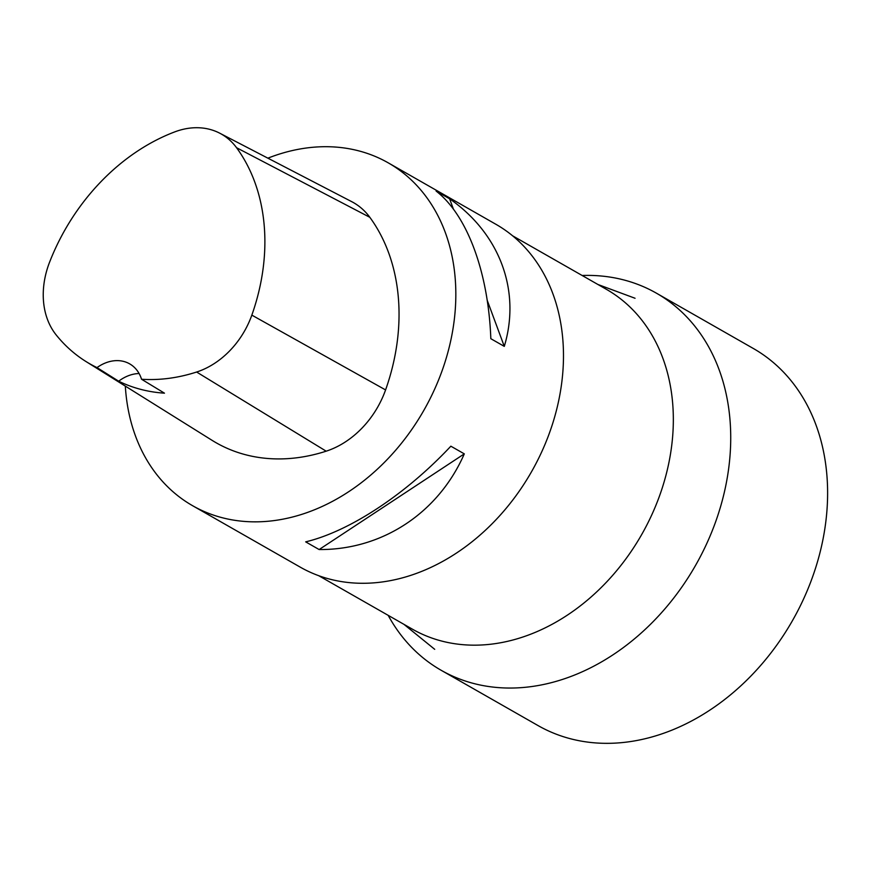<?xml version="1.0" encoding="UTF-8"?>
<svg xmlns="http://www.w3.org/2000/svg" width="871" height="871" viewBox="0 0 871 871"><rect width="100%" height="100%" fill="white"/><g stroke="black" fill="none" stroke-linecap="round" stroke-linejoin="round"><path stroke-width="1.31" d="M512.605 235.801L606.336 289.292A195.659 152.262 119.7 0 1 641.6 534.696A195.659 152.262 119.7 0 1 412.375 629.156L318.655 575.666M192.578 505.692L300.223 567.13A197.369 153.601 -60.3 0 0 531.462 471.842A197.369 153.601 -60.3 0 0 495.893 224.283L388.248 162.855A197.369 153.601 119.7 0 1 423.818 410.404A197.369 153.601 119.7 0 1 192.578 505.692A197.369 153.601 119.7 0 1 125.326 386.125M49.56 262.247A191.424 148.974 119.7 0 1 174.723 131.902A77.933 60.654 119.7 0 1 219.732 133.187A77.933 60.654 119.7 0 1 236.553 147.711A191.424 148.974 119.7 0 1 251.828 315.128A77.933 60.654 119.7 0 1 196.628 372.026A191.424 148.974 119.7 0 1 141.548 379.244L164.467 393.169A192.469 149.779 -60.3 0 1 118.674 381.204L97.008 367.606A191.424 148.974 119.7 0 1 85.946 361.509A191.424 148.974 119.7 0 1 56.19 334.954A77.933 60.654 119.7 0 1 49.56 262.247M219.732 133.187L351.732 201.669A83.888 65.281 119.7 0 1 369.837 217.315A197.369 153.601 119.7 0 1 385.581 389.925A83.888 65.281 119.7 0 1 326.168 451.178A197.369 153.601 119.7 0 1 212.056 440.323L85.946 361.509M97.008 367.606A39.478 30.725 119.7 0 1 129.637 363.849A39.478 30.725 119.7 0 1 141.548 379.244M267.887 158.163A197.369 153.601 119.7 0 1 388.248 162.855M319.134 549.547C382.282 550.004 438.396 513.019 464.308 453.867L450.851 446.192C405.734 494.38 349.619 531.354 305.677 541.86L319.134 549.547L464.308 453.867M504.287 346.375C521.032 290.816 499.889 233.766 449.588 198.773L436.131 191.087C467.226 215.115 488.37 272.177 490.83 338.699L504.287 346.375L487.227 300.332M139.099 373.528A39.478 30.725 -60.3 0 0 118.674 381.204M449.588 198.773L453.432 209.149M582.133 275.486A217.108 168.963 119.7 0 1 656.375 293.157A217.108 168.963 119.7 0 1 695.515 565.464A217.108 168.963 119.7 0 1 441.151 670.278A217.108 168.963 119.7 0 1 388.172 615.34M656.375 293.157L753.263 348.444A217.108 168.963 119.7 0 1 792.392 620.762A217.108 168.963 119.7 0 1 538.028 725.565L441.151 670.278M236.553 147.711L369.837 217.315M251.828 315.128L385.581 389.925M196.628 372.026L326.168 451.178M403.926 624.333L434.705 649.32M597.876 284.469L635.057 298.263"/></g></svg>
